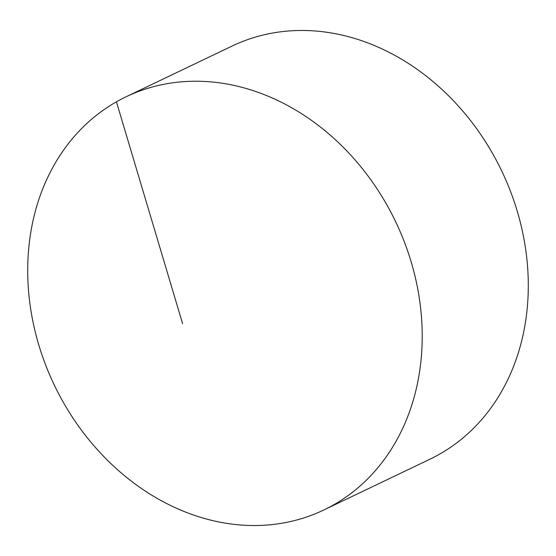 <?xml version="1.0" encoding="UTF-8"?>
<svg xmlns="http://www.w3.org/2000/svg" width="556" height="556" viewBox="0 0 556 556"><rect width="100%" height="100%" fill="white"/><g stroke="black" fill="none" stroke-linecap="round" stroke-linejoin="round"><path stroke-width="0.83" d="M389.666 209.946A229.037 189.207 -115.6 0 0 126.094 96.779A229.037 189.207 -115.6 0 0 60.263 396.81A229.037 189.207 -115.6 0 0 323.828 509.984A229.037 189.207 -115.6 0 0 389.666 209.946M323.828 509.984L429.906 459.221A229.037 189.207 -115.6 0 0 495.737 159.19A229.037 189.207 -115.6 0 0 232.172 46.016L126.094 96.779M182.59 323.661L116.433 101.824"/></g></svg>
